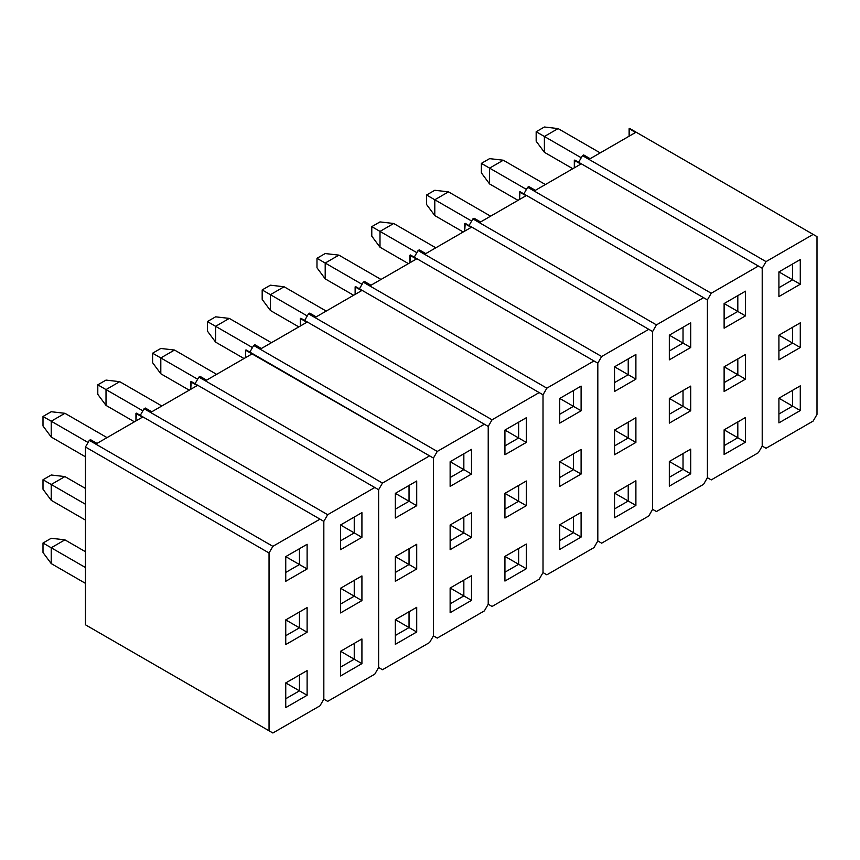 <?xml version="1.0" encoding="UTF-8"?>
<svg xmlns="http://www.w3.org/2000/svg" width="860" height="860" viewBox="0 0 860 860"><rect width="100%" height="100%" fill="white"/><g stroke="black" fill="none" stroke-linecap="round" stroke-linejoin="round"><path stroke-width="1.29" d="M766.034 448.275L813.162 421.067L817 414.423L817 236.618L813.162 234.404L766.034 261.612L762.207 268.255L762.207 446.06L766.034 448.275L762.207 446.06L762.207 268.255L758.37 266.041L711.241 293.249L707.404 299.893L707.404 477.698L711.241 479.912L758.37 452.704L762.207 446.06L766.034 448.275L762.207 446.06L762.207 268.255L762.207 446.06L758.37 452.704L711.241 479.912L707.404 477.698L707.404 299.893L703.566 297.678L656.449 324.887L652.611 331.53L652.611 509.324L656.449 511.539L703.566 484.341L707.404 477.698L711.241 479.912L707.404 477.698L707.404 299.893L707.404 477.698L703.566 484.341L656.449 511.539L652.611 509.324L652.611 331.53L648.773 329.315L601.645 356.524L597.818 363.167L597.818 540.962L601.645 543.176L648.773 515.979L652.611 509.324L656.449 511.539L652.611 509.324L652.611 331.53L652.611 509.324L648.773 515.979L601.645 543.176L597.818 540.962L597.818 363.167L593.98 360.953L546.852 388.161L543.015 394.804L543.015 572.599L546.852 574.813L593.98 547.605L597.818 540.962L601.645 543.176L597.818 540.962L597.818 363.167L597.818 540.962L593.98 547.605L546.852 574.813L543.015 572.599L543.015 394.804L539.177 392.59L492.06 419.798L488.222 426.442L488.222 604.236L492.06 606.45L539.177 579.242L543.015 572.599L546.852 574.813L543.015 572.599L543.015 394.804L543.015 572.599L539.177 579.242L492.06 606.45L488.222 604.236L488.222 426.442L484.384 424.227L437.256 451.435L433.429 458.079L433.429 635.873L437.256 638.088L484.384 610.88L488.222 604.236L492.06 606.45L488.222 604.236L488.222 426.442L488.222 604.236L484.384 610.88L437.256 638.088L433.429 635.873L433.429 458.079L429.591 455.864L382.463 483.073L378.626 489.716L378.626 667.51L382.463 669.725L429.591 642.517L433.429 635.873L437.256 638.088L433.429 635.873L433.429 458.079L433.429 635.873L429.591 642.517L382.463 669.725L378.626 667.51L378.626 489.716L374.788 487.502L327.671 514.71L323.833 521.354L323.833 699.148L327.671 701.362L374.788 674.154L378.626 667.51L382.463 669.725L378.626 667.51L378.626 489.716L378.626 667.51L374.788 674.154L327.671 701.362L323.833 699.148L323.833 521.354L319.995 519.139L272.867 546.337L269.04 552.98L269.04 730.785L272.867 733L319.995 705.791L323.833 699.148L327.671 701.362L323.833 699.148L323.833 521.354L323.833 699.148L319.995 705.791L272.867 733L85.462 624.801L269.04 730.785L269.04 552.98L85.462 447.006L85.462 624.801L272.867 733L85.462 624.801L85.462 447.006L89.3 440.363L272.867 546.337L319.995 519.139L136.428 413.155L135.944 420.938L135.944 413.434L142.438 417.186L96.997 443.416L90.504 439.664L89.3 440.363L85.462 447.006L269.04 552.98L272.867 546.337L89.3 440.363L90.504 439.664L96.997 443.416L142.438 417.186L136.428 413.155L323.833 521.354L327.671 514.71L374.788 487.502L191.221 381.517L190.737 389.3L190.737 381.797L197.23 385.549L151.801 411.779L145.297 408.027L144.104 408.726L327.671 514.71L144.104 408.726L140.266 415.369L144.104 408.726L145.297 408.027L151.801 411.779L197.23 385.549L191.221 381.517L378.626 489.716L382.463 483.073L429.591 455.864L245.53 350.16L245.53 357.663L245.53 350.16L252.034 353.911L206.594 380.142L200.1 376.39L198.897 377.088L382.463 483.073L198.897 377.088L195.059 383.732L198.897 377.088L200.1 376.39L206.594 380.142L252.034 353.911L246.025 349.88L433.429 458.079L437.256 451.435L484.384 424.227L300.817 318.243L300.333 326.026L300.333 318.522L306.827 322.274L261.386 348.504L254.893 344.752L253.689 345.451L437.256 451.435L253.689 345.451L249.851 352.095L253.689 345.451L254.893 344.752L261.386 348.504L306.827 322.274L300.817 318.243L488.222 426.442L492.06 419.798L539.177 392.59L355.61 286.606L355.126 294.389L355.126 286.885L361.63 290.637L316.19 316.867L309.686 313.126L308.493 313.814L492.06 419.798L308.493 313.814L304.655 320.458L308.493 313.814L309.686 313.126L316.19 316.867L361.63 290.637L355.61 286.606L543.015 394.804L546.852 388.161L593.98 360.953L410.413 254.969L409.919 262.751L409.919 255.248L416.423 259L370.983 285.24L364.489 281.489L363.285 282.177L546.852 388.161L363.285 282.177L359.448 288.82L363.285 282.177L364.489 281.489L370.983 285.24L416.423 259L410.413 254.969L597.818 363.167L601.645 356.524L648.773 329.315L465.206 223.331L464.722 231.114L464.722 223.611L471.215 227.362L425.775 253.603L419.282 249.851L418.078 250.54L601.645 356.524L418.078 250.54L414.251 257.183L418.078 250.54L419.282 249.851L425.775 253.603L471.215 227.362L465.206 223.331L652.611 331.53L656.449 324.887L703.566 297.678L519.999 191.694L519.515 199.477L519.515 191.974L526.019 195.725L480.579 221.966L474.075 218.214L472.882 218.902L656.449 324.887L472.882 218.902L469.044 225.546L472.882 218.902L474.075 218.214L480.579 221.966L526.019 195.725L519.999 191.694L707.404 299.893L711.241 293.249L758.37 266.041L574.803 160.057L574.319 167.84L574.319 160.336L580.812 164.088L535.371 190.329L528.879 186.577L527.674 187.265L711.241 293.249L527.674 187.265L523.837 193.908L527.674 187.265L528.879 186.577L535.371 190.329L580.812 164.088L574.803 160.057L762.207 268.255L766.034 261.612L813.162 234.404L629.595 128.419L629.111 136.202L629.111 128.71L635.604 132.451L590.164 158.691L583.671 154.94L582.467 155.628L766.034 261.612L582.467 155.628L578.64 162.271L582.467 155.628L583.671 154.94L590.164 158.691L635.604 132.451L629.595 128.419L817 236.618L817 414.423L813.162 421.067L766.034 448.275M778.913 296.571L778.913 271.9L800.284 259.559L800.284 284.23L778.913 296.571L778.913 271.9L792.619 263.988L792.619 279.801L778.913 271.9L792.619 263.988L792.619 279.801L778.913 271.9L800.284 259.559L792.619 263.988L800.284 259.559L800.284 284.23L778.913 296.571M778.913 359.846L778.913 335.174L800.284 322.833L800.284 347.504L778.913 359.846L778.913 335.174L792.619 327.262L792.619 343.075L778.913 335.174L792.619 327.262L792.619 343.075L778.913 335.174L800.284 322.833L792.619 327.262L800.284 322.833L800.284 347.504L778.913 359.846M778.913 398.202L800.284 385.861L800.284 410.542L778.913 422.873L778.913 398.202L792.619 406.113L778.913 398.202L792.619 390.289L792.619 406.113L778.913 414.015L792.619 406.113L800.284 410.542L792.619 406.113L792.619 390.289L800.284 385.861L778.913 398.202L778.913 422.873L800.284 410.542L800.284 385.861L778.913 398.202M778.913 287.713L792.619 279.801L800.284 284.23L792.619 279.801L778.913 287.713M778.913 350.988L792.619 343.075L800.284 347.504L792.619 343.075L778.913 350.988M536.167 131.741L544.391 127.001L558.086 128.581L544.391 136.493L581.242 157.767L544.391 136.493L544.391 152.306L572.803 168.71L544.391 152.306L536.167 141.233L536.167 131.741L544.391 136.493L544.391 152.306L536.167 141.233L536.167 131.741L544.391 127.001L558.086 128.581L544.391 136.493L536.167 131.741M600.205 152.897L558.086 128.581L600.205 152.897M724.12 328.208L724.12 303.537L745.491 291.196L745.491 315.867L724.12 328.208L724.12 303.537L737.816 295.625L737.816 311.438L724.12 303.537L737.816 295.625L737.816 311.438L724.12 303.537L745.491 291.196L737.816 295.625L745.491 291.196L745.491 315.867L724.12 328.208M724.12 391.483L724.12 366.801L745.491 354.471L745.491 379.142L724.12 391.483L724.12 366.801L737.816 358.899L737.816 374.713L724.12 366.812L737.816 358.899L737.816 374.713L724.12 366.812L745.491 354.471L737.816 358.899L745.491 354.471L745.491 379.142L724.12 391.483M724.12 429.839L745.491 417.498L745.491 442.18L724.12 454.51L724.12 429.839L737.816 437.751L724.12 429.839L737.816 421.927L737.816 437.751L724.12 445.652L737.816 437.751L745.491 442.18L737.816 437.751L737.816 421.927L745.491 417.498L724.12 429.839L724.12 454.51L745.491 442.18L745.491 417.498L724.12 429.839M724.12 319.35L737.816 311.438L745.491 315.867L737.816 311.438L724.12 319.35M724.12 382.625L737.816 374.713L745.491 379.142L737.816 374.713L724.12 382.625M669.327 359.846L669.327 335.163L690.698 322.833L690.698 347.504L669.327 359.846L669.327 335.163L683.023 327.262L683.023 343.075L669.327 335.163L683.023 327.262L683.023 343.075L669.327 335.163L690.698 322.833L683.023 327.262L690.698 322.833L690.698 347.504L669.327 359.846M669.327 423.12L669.327 398.438L690.698 386.108L690.698 410.779L669.327 423.12L669.327 398.438L683.023 390.537L683.023 406.35L669.327 398.438L683.023 390.537L683.023 406.35L669.327 398.438L690.698 386.108L683.023 390.537L690.698 386.108L690.698 410.779L669.327 423.12M669.327 461.476L690.698 449.135L690.698 473.806L669.327 486.147L669.327 461.476L683.023 469.377L669.327 461.476L683.023 453.564L683.023 469.377L669.327 477.289L683.023 469.377L690.698 473.806L683.023 469.377L683.023 453.564L669.327 461.476L669.327 486.147L690.698 473.806L690.698 449.135L669.327 461.476M669.327 350.988L683.023 343.075L690.698 347.504L683.023 343.075L669.327 350.988M669.327 414.262L683.023 406.35L690.698 410.779L683.023 406.35L669.327 414.262M614.524 391.483L614.524 366.801L635.895 354.471L635.895 379.142L614.524 391.483L614.524 366.801L628.23 358.899L628.23 374.713L614.524 366.801L628.23 358.899L628.23 374.713L614.524 366.801L635.895 354.471L628.23 358.899L635.895 354.471L635.895 379.142L614.524 391.483M614.524 454.757L614.524 430.075L635.895 417.745L635.895 442.416L614.524 454.757L614.524 430.075L628.23 422.174L628.23 437.987L614.524 430.075L628.23 422.174L628.23 437.987L614.524 430.075L635.895 417.745L628.23 422.174L635.895 417.745L635.895 442.416L614.524 454.757M614.524 493.113L635.895 480.772L635.895 505.443L614.524 517.784L614.524 493.113L628.23 501.014L614.524 493.113L628.23 485.201L628.23 501.014L614.524 508.926L628.23 501.014L635.895 505.443L628.23 501.014L628.23 485.201L635.895 480.772L614.524 493.113L614.524 517.784L635.895 505.443L635.895 480.772L614.524 493.113M614.524 382.625L628.23 374.713L635.895 379.142L628.23 374.713L614.524 382.625M614.524 445.899L628.23 437.987L635.895 442.416L628.23 437.987L614.524 445.899M559.731 423.12L559.731 398.438L581.102 386.108L581.102 410.779L559.731 423.12L559.731 398.438L573.426 390.537L573.426 406.35L559.731 398.438L573.426 390.537L573.426 406.35L559.731 398.438L581.102 386.108L573.426 390.537L581.102 386.108L581.102 410.779L559.731 423.12M559.731 486.394L559.731 461.712L581.102 449.382L581.102 474.053L559.731 486.394L559.731 461.712L573.426 453.811L573.426 469.625L559.731 461.712L573.426 453.811L573.426 469.625L559.731 461.712L581.102 449.382L573.426 453.811L581.102 449.382L581.102 474.053L559.731 486.394M559.731 524.75L581.102 512.409L581.102 537.081L559.731 549.422L559.731 524.75L573.426 532.652L559.731 524.75L573.426 516.838L573.426 532.652L559.731 540.564L573.426 532.652L581.102 537.081L573.426 532.652L573.426 516.838L581.102 512.409L559.731 524.75L559.731 549.422L581.102 537.081L581.102 512.409L559.731 524.75M559.731 414.262L573.426 406.35L581.102 410.779L573.426 406.35L559.731 414.262M559.731 477.536L573.426 469.625L581.102 474.053L573.426 469.625L559.731 477.536M504.938 454.757L504.938 430.075L526.309 417.734L526.309 442.416L504.938 454.757L504.938 430.075L518.634 422.174L518.634 437.987L504.938 430.075L518.634 422.174L518.634 437.987L504.938 430.075L526.309 417.734L518.634 422.174L526.309 417.734L526.309 442.416L504.938 454.757M504.938 518.032L504.938 493.35L526.309 481.009L526.309 505.691L504.938 518.032L504.938 493.35L518.634 485.438L518.634 501.262L504.938 493.35L518.634 485.438L518.634 501.262L504.938 493.35L526.309 481.009L518.634 485.438L526.309 481.009L526.309 505.691L504.938 518.032M504.938 556.377L526.309 544.047L526.309 568.718L504.938 581.059L504.938 556.377L518.634 564.289L504.938 556.388L518.634 548.476L518.634 564.289L504.938 572.201L518.634 564.289L526.309 568.718L518.634 564.289L518.634 548.476L526.309 544.047L504.938 556.377L504.938 581.059L526.309 568.718L526.309 544.047L504.938 556.388M504.938 445.899L518.634 437.987L526.309 442.416L518.634 437.987L504.938 445.899M504.938 509.174L518.634 501.262L526.309 505.691L518.634 501.262L504.938 509.174M450.135 486.394L450.135 461.712L471.506 449.371L471.506 474.053L450.135 486.394L450.135 461.712L463.841 453.8L463.841 469.625L450.135 461.712L463.841 453.8L463.841 469.625L450.135 461.712L471.506 449.371L463.841 453.8L471.506 449.371L471.506 474.053L450.135 486.394M450.135 549.669L450.135 524.987L471.506 512.646L471.506 537.328L450.135 549.669L450.135 524.987L463.841 517.075L463.841 532.899L450.135 524.987L463.841 517.075L463.841 532.899L450.135 524.987L471.506 512.646L463.841 517.075L471.506 512.646L471.506 537.328L450.135 549.669M450.135 588.014L471.506 575.684L471.506 600.355L450.135 612.696L450.135 588.014L463.841 595.926L450.135 588.014L463.841 580.113L463.841 595.926L450.135 603.838L463.841 595.926L471.506 600.355L463.841 595.926L463.841 580.113L471.506 575.684L450.135 588.014L450.135 612.696L471.506 600.355L471.506 575.684L450.135 588.014M450.135 477.536L463.841 469.625L471.506 474.053L463.841 469.625L450.135 477.536M450.135 540.811L463.841 532.899L471.506 537.328L463.841 532.899L450.135 540.811M395.342 518.032L395.342 493.35L416.713 481.009L416.713 505.691L395.342 518.032L395.342 493.35L409.037 485.438L409.037 501.262L395.342 493.35L409.037 485.438L409.037 501.262L395.342 493.35L416.713 481.009L409.037 485.438L416.713 481.009L416.713 505.691L395.342 518.032M395.342 581.306L395.342 556.624L416.713 544.283L416.713 568.965L395.342 581.306L395.342 556.624L409.037 548.712L409.037 564.536L395.342 556.624L409.037 548.712L409.037 564.536L395.342 556.624L416.713 544.283L409.037 548.712L416.713 544.283L416.713 568.965L395.342 581.306M395.342 619.651L416.713 607.321L416.713 631.992L395.342 644.333L395.342 619.651L409.037 627.563L395.342 619.651L409.037 611.75L409.037 627.563L395.342 635.476L409.037 627.563L416.713 631.992L409.037 627.563L409.037 611.75L416.713 607.321L395.342 619.651L395.342 644.333L416.713 631.992L416.713 607.321L395.342 619.651M395.342 509.174L409.037 501.262L416.713 505.691L409.037 501.262L395.342 509.174M395.342 572.448L409.037 564.536L416.713 568.965L409.037 564.536L395.342 572.448M340.549 549.669L340.549 524.987L361.92 512.646L361.92 537.328L340.549 549.669L340.549 524.987L354.245 517.075L354.245 532.899L340.549 524.987L354.245 517.075L354.245 532.899L340.549 524.987L361.92 512.646L354.245 517.075L361.92 512.646L361.92 537.328L340.549 549.669M340.549 612.933L340.549 588.261L361.92 575.92L361.92 600.603L340.549 612.933L340.549 588.261L354.245 580.35L354.245 596.173L340.549 588.261L354.245 580.35L354.245 596.173L340.549 588.261L361.92 575.92L354.245 580.35L361.92 575.92L361.92 600.603L340.549 612.933M340.549 651.289L361.92 638.958L361.92 663.63L340.549 675.971L340.549 651.289L354.245 659.201L340.549 651.289L354.245 643.387L354.245 659.201L340.549 667.113L354.245 659.201L361.92 663.63L354.245 659.201L354.245 643.387L361.92 638.958L340.549 651.289L340.549 675.971L361.92 663.63L361.92 638.958L340.549 651.289M340.549 540.811L354.245 532.899L361.92 537.328L354.245 532.899L340.549 540.811M340.549 604.075L354.245 596.173L361.92 600.603L354.245 596.173L340.549 604.075M285.746 581.295L285.746 556.624L307.117 544.283L307.117 568.965L285.746 581.295L285.746 556.624L299.452 548.712L299.452 564.536L285.746 556.624L299.452 548.712L299.452 564.536L285.746 556.624L307.117 544.283L299.452 548.712L307.117 544.283L307.117 568.965L285.746 581.295M285.746 644.57L285.746 619.899L307.117 607.558L307.117 632.24L285.746 644.57L285.746 619.899L299.452 611.987L299.452 627.811L285.746 619.899L299.452 611.987L299.452 627.811L285.746 619.899L307.117 607.558L299.452 611.987L307.117 607.558L307.117 632.24L285.746 644.57M285.746 682.926L307.117 670.585L307.117 695.267L285.746 707.608L285.746 682.926L299.452 690.838L285.746 682.926L299.452 675.014L299.452 690.838L285.746 698.75L299.452 690.838L307.117 695.267L299.452 690.838L299.452 675.014L307.117 670.585L285.746 682.926L285.746 707.608L307.117 695.267L307.117 670.585L285.746 682.926M285.746 572.438L299.452 564.536L307.117 568.965L299.452 564.536L285.746 572.438M285.746 635.712L299.452 627.811L307.117 632.24L299.452 627.811L285.746 635.712M481.374 163.378L489.587 158.638L503.293 160.218L489.587 168.13L526.438 189.404L489.587 168.13L489.587 183.943L518.01 200.348L489.587 183.943L481.374 172.871L481.374 163.378L489.587 168.13L489.587 183.943L481.374 172.871L481.374 163.378L489.587 158.638L503.293 160.218L489.587 168.13L481.374 163.378M545.401 184.534L503.293 160.218L545.401 184.534M426.571 195.016L434.794 190.275L448.49 191.855L434.794 199.767L471.645 221.041L434.794 199.767L434.794 215.58L463.207 231.985L434.794 215.58L426.571 204.508L426.571 195.016L434.794 199.767L434.794 215.58L426.571 204.508L426.571 195.016L434.794 190.275L448.49 191.855L434.794 199.767L426.571 195.016M490.608 216.172L448.49 191.855L490.608 216.172M371.778 226.653L380.002 221.912L393.697 223.493L380.002 231.404L416.853 252.679L380.002 231.404L380.002 247.218L408.414 263.622L380.002 247.218L371.778 236.145L371.778 226.653L380.002 231.404L380.002 247.218L371.778 236.145L371.778 226.653L380.002 221.912L393.697 223.493L380.002 231.404L371.778 226.653M435.816 247.809L393.697 223.493L435.816 247.809M316.985 258.29L325.198 253.549L338.904 255.13L325.198 263.042L362.049 284.316L325.198 263.042L325.198 278.855L353.621 295.26L325.198 278.855L316.985 267.782L316.985 258.29L325.198 263.042L325.198 278.855L316.985 267.782L316.985 258.29L325.198 253.549L338.904 255.13L325.198 263.042L316.985 258.29M381.012 279.446L338.904 255.13L381.012 279.446M262.182 289.927L270.405 285.187L284.101 286.767L270.405 294.679L307.256 315.953L270.405 294.679L270.405 310.492L298.818 326.897L270.405 310.492L262.182 299.42L262.182 289.927L270.405 294.679L270.405 310.492L262.182 299.42L262.182 289.927L270.405 285.187L284.101 286.767L270.405 294.679L262.182 289.927M326.219 311.083L284.101 286.767L326.219 311.083M207.389 321.565L215.613 316.824L229.308 318.404L215.613 326.305L252.464 347.59L215.613 326.305L215.613 342.129L244.025 358.534L215.613 342.129L207.389 331.057L207.389 321.565L215.613 326.305L215.613 342.129L207.389 331.057L207.389 321.565L215.613 316.824L229.308 318.404L215.613 326.305L207.389 321.565M271.427 342.721L229.308 318.404L271.427 342.721M152.596 353.202L160.809 348.461L174.516 350.041L160.809 357.943L197.66 379.217L160.809 357.943L160.809 373.767L189.232 390.171L160.809 373.767L152.596 362.694L152.596 353.202L160.809 357.943L160.809 373.767L152.596 362.694L152.596 353.202L160.809 348.461L174.516 350.041L160.809 357.943L152.596 353.202M216.623 374.347L174.516 350.041L216.623 374.347M97.793 384.839L106.016 380.088L119.712 381.679L106.016 389.58L142.868 410.854L106.016 389.58L106.016 405.404L134.429 421.808L106.016 405.404L97.793 394.331L97.793 384.839L106.016 389.58L106.016 405.404L97.793 394.331L97.793 384.839L106.016 380.088L119.712 381.679L106.016 389.58L97.793 384.839M161.83 405.985L119.712 381.679L161.83 405.985M43 416.476L51.224 411.725L64.919 413.305L51.224 421.217L88.075 442.491L51.224 421.217L51.224 437.041L85.462 456.81L51.224 437.041L43 425.969L43 416.476L51.224 421.217L51.224 437.041L43 425.969L43 416.476L51.224 411.725L64.919 413.305L51.224 421.217L43 416.476M107.038 437.622L64.919 413.305L107.038 437.622M43 543.025L51.224 538.274L64.919 539.854L51.224 547.766L85.462 567.536L51.224 547.766L51.224 563.59L85.462 583.359L51.224 563.59L43 552.518L43 543.025L51.224 547.766L51.224 563.59L43 552.518L43 543.025L51.224 538.274L64.919 539.854L51.224 547.766L43 543.025M85.462 551.722L64.919 539.854L85.462 551.722M43 479.751L51.224 475L64.919 476.58L51.224 484.492L85.462 504.261L51.224 484.492L51.224 500.316L85.462 520.085L51.224 500.316L43 489.243L43 479.751L51.224 484.492L51.224 500.316L43 489.243L43 479.751L51.224 475L64.919 476.58L51.224 484.492L43 479.751M85.462 488.448L64.919 476.58L85.462 488.448"/></g></svg>

